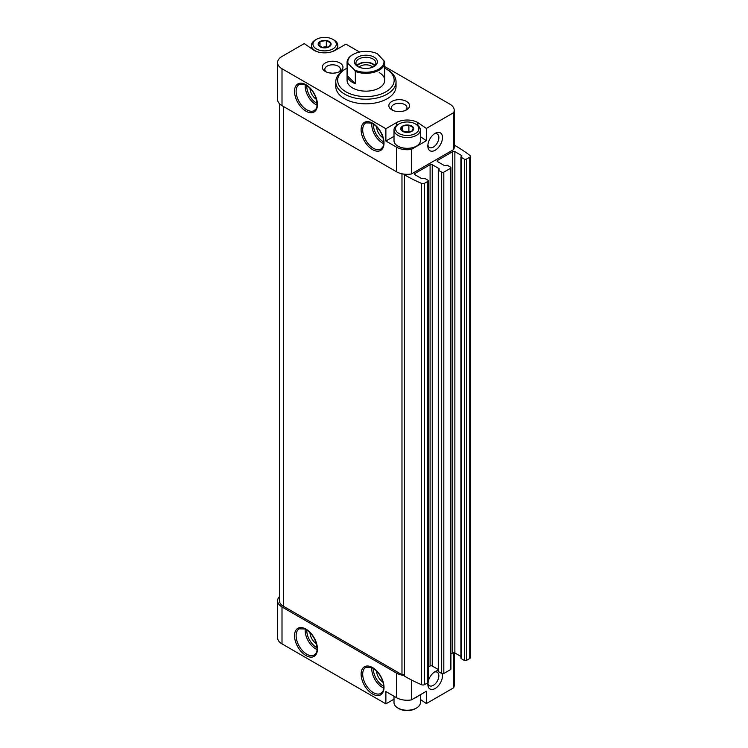 <?xml version="1.0" encoding="UTF-8"?>
<svg xmlns="http://www.w3.org/2000/svg" width="748" height="748" viewBox="0 0 748 748"><rect width="100%" height="100%" fill="white"/><g stroke="black" fill="none" stroke-linecap="round" stroke-linejoin="round"><path stroke-width="1.12" d="M420.376 694.705L420.376 702.624A13.184 7.611 180 0 1 416.514 708.01L415.449 708.627A11.678 6.741 180 0 1 398.936 708.627L397.871 708.01A13.184 7.611 180 0 1 394.009 702.624L394.009 696.248M326.38 40.542L330.859 43.132A6.48 3.74 180 0 0 326.38 40.542L320.097 41.467A6.48 3.74 180 0 1 326.221 40.514M318.349 45.067L319.985 41.533A6.48 3.74 180 0 0 318.349 45.067L322.865 47.741A6.48 3.74 180 0 1 318.386 45.151M329.148 46.815L323.024 47.769A6.48 3.74 180 0 0 329.148 46.815L330.897 43.216A6.48 3.74 180 0 1 329.26 46.75M408.95 125.122L413.429 127.712A6.48 3.74 180 0 0 408.95 125.122L402.667 126.038A6.48 3.74 180 0 1 408.791 125.094M400.919 129.647L402.555 126.103A6.48 3.74 180 0 0 400.919 129.647L405.435 132.321A6.48 3.74 180 0 1 400.956 129.731M411.718 131.396L405.594 132.34A6.48 3.74 180 0 0 411.718 131.396L413.466 127.796A6.48 3.74 180 0 1 411.83 131.33M420.376 699.455L426.351 703.559L453.634 687.805A15.063 8.696 0 0 0 454.223 685.402L454.223 652.733M394.009 699.165L385.884 703.859L282.005 643.888L282.005 606.974L396.534 673.106A15.063 8.696 0 0 0 404.416 675.5M279.481 596.614A15.063 8.696 0 0 0 277.592 600.831L277.592 637.735A15.063 8.696 0 0 0 282.005 643.888M426.351 703.559L426.351 691.264L411.353 699.913A15.063 8.696 0 0 1 396.534 697.706L385.884 691.554L385.884 703.859M438.272 670.573A10.36 5.984 120 0 0 435.158 671.564L435.158 671.564A10.36 5.984 120 0 0 428.277 681.101M427.959 682.634A10.36 5.984 120 0 0 427.837 684.252A10.36 5.984 120 0 0 436.149 687.833A10.36 5.984 120 0 0 442.218 673.686M453.634 687.805L453.634 652.705M411.353 699.913L411.353 679.913M277.592 62.598L277.592 99.503A15.063 8.696 0 0 0 282.005 105.655L396.534 171.778A15.063 8.696 0 0 0 404.518 174.191A15.063 8.696 0 0 0 411.353 173.985L411.353 149.385A15.063 8.696 0 0 1 396.534 147.169L385.884 141.026L385.884 128.721L282.005 68.751A15.063 8.696 0 0 1 277.592 62.598A15.063 8.696 0 0 1 282.005 56.446L304.258 43.599L313.973 50.294A15.063 8.696 0 0 0 335.272 50.294L345.931 44.141L359.61 52.042M313.739 637.502A7.789 4.497 -120 0 0 314.048 638.044M313.739 93.126A7.789 4.497 -120 0 0 314.048 93.659M337.002 72.631L333.44 73.173M328.222 72.631L331.785 73.173M326.324 71.967A7.789 4.497 180 0 1 324.828 69.312A7.789 4.497 180 0 1 329.634 65.16A7.789 4.497 180 0 1 338.115 66.133A7.789 4.497 180 0 1 340.396 69.312A7.789 4.497 180 0 1 338.9 71.967M380.33 675.949A7.789 4.497 -120 0 0 380.639 676.491M380.33 131.564A7.789 4.497 -120 0 0 380.639 132.106M403.593 111.069L400.03 111.611M411.353 173.985L453.634 149.581L453.634 112.668A15.063 8.696 0 0 0 454.223 110.265A15.063 8.696 0 0 0 449.81 104.112L384.743 66.553M411.353 149.385L426.351 140.727L426.351 128.422L453.634 112.668M435.158 150.245A10.36 5.984 -60 0 1 427.837 146.019A10.36 5.984 -60 0 1 435.158 133.331A10.36 5.984 -60 0 1 442.489 137.567A10.36 5.984 -60 0 1 435.158 150.245M453.634 149.581A15.063 8.696 0 0 0 454.223 147.169L454.223 110.265M426.351 128.422L417.842 122.569A15.063 8.696 0 0 0 396.534 122.569L385.884 128.721M339.938 62.982A10.36 5.984 180 0 1 339.938 71.434A10.36 5.984 180 0 1 325.286 71.434A10.36 5.984 180 0 1 325.286 62.982A10.36 5.984 180 0 1 339.938 62.982M406.529 101.419A10.36 5.984 180 0 1 406.529 109.881A10.36 5.984 180 0 1 391.877 109.881A10.36 5.984 180 0 1 391.877 101.419A10.36 5.984 180 0 1 406.529 101.419M335.777 81.822L335.777 86.431A30.135 17.4 0 0 0 344.604 98.736A30.135 17.4 0 0 0 377.441 102.504A30.135 17.4 0 0 0 396.038 86.431L396.038 81.822A30.135 17.4 180 0 1 365.903 99.213A30.135 17.4 180 0 1 335.777 81.822A30.135 17.4 180 0 1 344.594 69.517L345.931 68.751A28.256 16.306 180 0 1 347.072 68.124M450.913 654.014L452.736 652.957A1.505 0.87 0 0 1 454.868 652.957L454.868 151.629L461.796 155.631L461.133 157.248L464.321 159.09A1.505 0.87 0 0 0 466.453 159.09L469.744 157.192A2.263 1.309 0 0 0 470.408 156.267A2.263 1.309 0 0 0 469.959 155.491A150.675 86.992 0 0 0 455.027 145.57A1.879 1.085 0 0 1 454.223 145.645M279.481 103.71L279.481 600.831A13.184 7.611 0 0 0 283.333 606.207L401.975 674.705L401.975 173.788M404.416 174.789A150.675 86.992 0 0 0 421.601 183.41A2.263 1.309 0 0 0 424.546 183.288L427.837 181.39A1.505 0.87 0 0 0 428.277 180.773L428.277 682.101A1.505 0.87 0 0 1 427.837 682.709L424.546 684.616A2.263 1.309 0 0 1 421.601 684.738A150.675 86.992 0 0 1 404.416 676.117L404.416 174.789A1.879 1.085 0 0 0 404.546 174.396A1.879 1.085 0 0 0 404.518 174.191M404.416 675.322A1.879 1.085 0 0 0 401.975 674.705M428.277 180.773A1.505 0.87 0 0 0 427.837 180.156L424.64 178.314L421.844 178.697L414.916 174.695L414.916 173.471A1.505 0.87 0 0 0 414.476 174.088A1.505 0.87 0 0 0 414.916 174.695M414.916 173.471L430.1 164.7A1.505 0.87 0 0 1 432.232 164.7L439.151 168.702L438.487 170.32L441.685 172.162A1.505 0.87 0 0 0 443.816 172.162L450.474 168.319A1.505 0.87 0 0 0 450.913 167.702A1.505 0.87 0 0 0 450.474 167.084L447.276 165.243L444.48 165.626L437.561 161.624L437.561 160.399A1.505 0.87 0 0 0 437.113 161.016A1.505 0.87 0 0 0 437.561 161.624M428.277 667.085L430.1 666.029L430.1 164.7M438.272 669.516L432.232 666.029A1.505 0.87 0 0 0 430.1 666.029M438.487 671.021L438.487 671.639L441.685 673.49A1.505 0.87 0 0 0 443.816 673.49L450.474 669.638A1.505 0.87 0 0 0 450.913 669.03L450.913 167.702M437.561 160.399L452.736 151.629A1.505 0.87 0 0 1 454.868 151.629M454.868 652.957L460.908 656.445M461.133 657.96L461.133 658.567L464.321 660.419A1.505 0.87 0 0 0 466.453 660.419L469.744 658.52A2.263 1.309 0 0 0 470.408 657.595L470.408 156.267M277.592 600.831A15.063 8.696 0 0 0 282.005 606.974M384.743 68.124A28.256 16.306 180 0 1 385.884 68.751L385.884 68.751A28.256 16.306 180 0 1 385.884 91.817A28.256 16.306 180 0 1 345.931 91.817A28.256 16.306 180 0 1 345.931 68.751M379.227 72.593A18.831 10.874 180 0 1 384.743 80.279A18.831 10.874 180 0 1 365.903 91.153A18.831 10.874 180 0 1 347.072 80.279L347.072 62.439A18.831 10.874 180 0 1 352.589 54.754A18.831 10.874 180 0 1 352.86 54.595M387.212 69.517L385.884 68.751L387.212 69.517A30.135 17.4 180 0 1 396.038 81.822M376.562 126.664A9.415 5.432 -120 0 0 383.004 137.819M309.981 88.217A9.415 5.432 -120 0 0 316.413 99.372M376.562 671.05A9.415 5.432 -120 0 0 383.004 682.204M309.981 632.602A9.415 5.432 -120 0 0 316.413 643.757M392.915 110.405A7.789 4.497 180 0 1 391.419 107.749A7.789 4.497 180 0 1 396.225 103.598A7.789 4.497 180 0 1 404.705 104.57A7.789 4.497 180 0 1 406.987 107.749A7.789 4.497 180 0 1 405.491 110.405M434.186 133.967A7.789 4.497 -60 0 1 437.234 133.995A7.789 4.497 -60 0 1 438.431 140.241A7.789 4.497 -60 0 1 433.344 147.094A7.789 4.497 -60 0 1 429.446 147.487A7.789 4.497 -60 0 1 427.903 144.86M427.903 683.092A7.789 4.497 120 0 0 429.446 685.72A7.789 4.497 120 0 0 437.234 681.222A7.789 4.497 120 0 0 437.234 672.228A7.789 4.497 120 0 0 434.186 672.2M417.842 125.468L417.842 122.569M426.351 140.727L420.376 136.613M394.009 136.332L385.884 141.026M416.384 146.178A12.809 7.396 180 0 1 416.253 146.253A12.809 7.396 180 0 1 398.132 146.253A12.809 7.396 180 0 1 398.001 146.178M416.514 124.57L415.449 123.953A11.678 6.741 180 0 1 415.449 133.49A11.678 6.741 180 0 1 398.936 133.49A11.678 6.741 180 0 1 398.936 123.953A11.678 6.741 180 0 1 415.449 123.953L416.514 124.57A13.184 7.611 180 0 1 420.376 129.946A13.184 7.611 180 0 1 407.192 137.557A13.184 7.611 180 0 1 394.009 129.946A13.184 7.611 180 0 1 397.871 124.57L398.936 123.953M402.583 131.031L402.555 126.103M420.376 129.946L420.376 140.718A13.184 7.611 180 0 1 416.514 146.094A13.184 7.611 180 0 1 397.871 146.094A13.184 7.611 180 0 1 394.009 140.718L394.009 129.946M404.462 132.013A5.647 3.263 180 0 1 405.734 131.723L404.275 131.947M410.11 131.938L408.885 131.237L405.734 131.723A5.647 3.263 180 0 1 409.885 132.003M408.885 131.237L408.885 125.084M418.459 695.818A13.184 7.611 180 0 1 414.037 698.37M416.514 708.01A13.184 7.611 180 0 1 397.871 708.01M333.945 39.99L332.879 39.373A11.678 6.741 180 0 1 332.879 48.91A11.678 6.741 180 0 1 316.367 48.91A11.678 6.741 180 0 1 316.367 39.373A11.678 6.741 180 0 1 332.879 39.373L333.945 39.99A13.184 7.611 180 0 1 337.806 45.376A13.184 7.611 180 0 1 331.214 51.967M320.013 46.451L319.985 41.533M318.031 51.967A13.184 7.611 180 0 1 311.439 45.376A13.184 7.611 180 0 1 315.301 39.99L316.367 39.373M321.892 47.442A5.647 3.263 180 0 1 323.164 47.143L321.705 47.367M327.54 47.367L326.315 46.657L323.164 47.143A5.647 3.263 180 0 1 327.315 47.423M326.315 46.657L326.315 40.504M383.733 60.083A18.083 10.435 180 0 1 374.944 70.864A18.083 10.435 180 0 1 354.374 69.863L348.082 63.571A18.083 10.435 180 0 1 353.121 54.445A18.083 10.435 180 0 1 377.441 53.791L384.696 61.654A18.831 10.874 180 0 1 384.743 62.439A18.831 10.874 180 0 1 374.729 72.051A18.831 10.874 180 0 1 355.328 71.443L354.374 69.863M374.028 57.138A11.491 6.629 180 0 1 374.028 66.516A11.491 6.629 180 0 1 357.787 66.516A11.491 6.629 180 0 1 357.787 57.138A11.491 6.629 180 0 1 374.028 57.138M348.082 63.571L347.119 63.234A18.831 10.874 180 0 1 347.072 62.439M355.328 71.443L355.328 83.739L347.119 75.529A18.831 10.874 0 0 0 355.328 83.739M347.119 63.234L347.119 75.529M358.357 66.824A9.986 5.76 180 0 1 355.926 63.056A9.986 5.76 180 0 1 362.088 57.736A9.986 5.76 180 0 1 372.962 58.98A9.986 5.76 180 0 1 375.889 63.056A9.986 5.76 180 0 1 373.458 66.824M356.88 65.515A9.986 5.76 180 0 1 372.962 63.898A9.986 5.76 180 0 1 374.935 65.515M357.217 65.889A9.415 5.432 180 0 1 372.569 64.132A9.415 5.432 180 0 1 374.598 65.889M359.068 67.161A7.789 4.497 180 0 1 371.41 66.133A7.789 4.497 180 0 1 372.747 67.161M305.979 655.575A16.194 9.35 -120 0 0 315.899 641.457A16.194 9.35 -120 0 0 296.058 630.012A16.194 9.35 -120 0 0 305.979 655.575M372.569 694.013A16.194 9.35 -120 0 0 382.48 679.904A16.194 9.35 -120 0 0 362.649 668.45A16.194 9.35 -120 0 0 372.569 694.013M396.534 697.706L396.534 673.106M396.534 171.778L396.534 147.169M282.005 105.655L282.005 68.751M305.979 111.19A16.194 9.35 -120 0 0 315.899 97.081A16.194 9.35 -120 0 0 296.058 85.627A16.194 9.35 -120 0 0 305.979 111.19M372.569 149.637A16.194 9.35 -120 0 0 382.48 135.519A16.194 9.35 -120 0 0 362.649 124.065A16.194 9.35 -120 0 0 372.569 149.637M283.333 606.207L283.333 106.422M421.601 684.738L421.601 183.41M424.546 684.616L424.546 183.288M427.837 682.709L427.837 181.39M432.232 666.029L432.232 164.7M439.151 169.319L439.151 168.702M438.487 671.639L438.487 170.32M441.685 673.49L441.685 172.162M443.816 673.49L443.816 172.162M450.474 669.638L450.474 168.319M452.736 652.957L452.736 151.629M461.796 156.248L461.796 155.631M461.133 658.567L461.133 157.248M464.321 660.419L464.321 159.09M466.453 660.419L466.453 159.09M469.744 658.52L469.744 157.192M373.374 124.056A13.941 8.05 -120 0 0 383.219 141.634A13.941 8.05 -120 0 0 383.677 141.886M371.84 123.196A15.063 8.696 -120 0 0 382.424 143.018A15.063 8.696 -120 0 0 383.649 143.644M373.364 148.254A15.063 8.696 -120 0 0 380.9 148.992C382.415 147.085 384.771 147.655 382.948 137.623C380.62 130.582 376.814 125.729 371.522 123.055L365.828 122.896A15.063 8.696 -120 0 0 363.519 134.977A15.063 8.696 -120 0 0 373.364 148.254M306.783 85.609A13.941 8.05 -120 0 0 316.628 103.196A13.941 8.05 -120 0 0 317.087 103.439M305.249 84.748A15.063 8.696 -120 0 0 315.834 104.58A15.063 8.696 -120 0 0 317.059 105.206M306.774 109.806A15.063 8.696 -120 0 0 314.31 110.554C315.824 108.647 318.181 109.208 316.367 99.175C314.038 92.144 310.224 87.282 304.932 84.608L299.247 84.459A15.063 8.696 -120 0 0 296.937 96.529A15.063 8.696 -120 0 0 306.774 109.806M373.374 668.432A13.941 8.05 -120 0 0 383.219 686.019A13.941 8.05 -120 0 0 383.677 686.271M371.84 667.581A15.063 8.696 -120 0 0 382.424 687.403A15.063 8.696 -120 0 0 383.649 688.029M373.364 692.629A15.063 8.696 -120 0 0 380.9 693.377C382.415 691.47 384.771 692.04 382.948 682.008C380.62 674.967 376.814 670.115 371.522 667.431L365.828 667.281A15.063 8.696 -120 0 0 363.519 679.352A15.063 8.696 -120 0 0 373.364 692.629M306.783 629.994A13.941 8.05 -120 0 0 316.628 647.572A13.941 8.05 -120 0 0 317.087 647.824M305.249 629.133A15.063 8.696 -120 0 0 315.834 648.955A15.063 8.696 -120 0 0 317.059 649.582M306.774 654.191A15.063 8.696 -120 0 0 314.31 654.93C315.824 653.023 318.181 653.593 316.367 643.561C314.038 636.52 310.224 631.667 304.932 628.993L299.247 628.834A15.063 8.696 -120 0 0 296.937 640.914A15.063 8.696 -120 0 0 306.774 654.191M396.534 125.468L396.534 122.569M438.272 671.33L438.272 170.011M460.908 658.259L460.908 156.94M311.439 45.376L311.439 48.545M337.806 45.376L337.806 48.835M353.121 54.445L352.589 54.754M384.743 62.439L384.743 80.279"/></g></svg>
